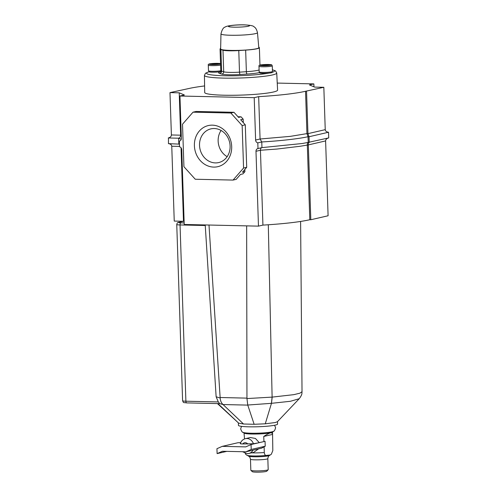 <?xml version="1.0" encoding="UTF-8"?>
<svg xmlns="http://www.w3.org/2000/svg" width="497" height="497" viewBox="0 0 497 497"><rect width="100%" height="100%" fill="white"/><g stroke="black" fill="none" stroke-linecap="round" stroke-linejoin="round"><path stroke-width="0.75" d="M194.395 145.714A21.098 18.519 77 0 1 212.349 125.157A21.098 18.519 77 0 1 231.689 146.547A21.098 18.519 77 0 1 213.735 167.098A21.098 18.519 77 0 1 194.395 145.714M230.105 146.062A17.296 15.183 -103 0 0 210.927 128.866A17.296 15.183 -103 0 0 199.527 145.379A17.296 15.183 -103 0 0 218.705 162.569A17.296 15.183 -103 0 0 230.105 146.062M221.097 130.469A17.296 15.183 -103 0 0 218.146 141.08A17.296 15.183 -103 0 0 227.148 156.667M258.471 226.135L255.986 151.287A2.852 2.504 77 0 1 257.862 148.566A2.852 2.504 77 0 1 257.993 148.541L257.806 142.875A2.852 2.504 77 0 1 255.613 140.03L254.209 97.673L179.951 96.014L181.355 138.371C181.299 139.868 180.635 140.781 179.349 141.117L179.535 146.789C180.846 147.18 181.579 148.131 181.728 149.628L184.213 224.476L258.471 226.135L262.925 225.104L260.44 150.256L276.978 149.05L300.064 146.28L308.326 144.9L325.61 140.912L328.095 215.76L310.811 219.749L308.326 144.9C308.326 143.422 308.625 142.589 309.227 142.409L309.165 142.422M262.925 225.104A72.978 7.623 -1.9 0 0 309.799 219.73L307.32 144.882C307.32 143.397 307.618 142.564 308.215 142.39L328.728 137.905C326.759 138.402 325.721 139.402 325.61 140.912M277.239 83.08L313.862 83.9L309.432 84.925L314.595 87.093L323.833 87.298L305.537 91.268L306.947 133.625L290.304 136.364L260.068 139.005L258.664 96.648L254.209 97.673M309.799 219.73L310.811 219.749M181.045 147.746L183.486 221.283L174.242 221.078L171.763 146.23L179.523 146.404M183.486 221.283L184.114 221.55M179.951 96.014L184.387 94.995L179.224 92.821L169.986 92.616L188.276 88.646A72.978 7.623 178.1 0 1 204.596 85.944M305.537 91.268A72.978 7.623 178.1 0 1 258.664 96.648M168.663 137.886L168.272 137.973C170.241 137.483 171.279 136.482 171.39 134.973L169.986 92.616M171.39 134.973L180.628 135.178L179.224 92.821M237.995 116.758L241.076 116.826L243.17 119.137L243.281 122.604M244.835 169.452L244.909 171.658L242.971 173.875L240.467 174.453L236.181 179.361L233.056 180.082L243.567 168.048L242.157 125.542L230.832 113.018L193.029 112.173L182.517 124.213L183.927 166.712L195.253 179.237L233.056 180.082M255.986 151.287L260.44 150.256C260.471 148.771 260.975 147.889 261.956 147.621L261.764 141.956C280.451 140.906 299.66 138.638 308.028 136.718L306.947 133.625L307.954 133.643L306.55 91.293M257.993 148.541L261.956 147.621L302.362 143.496L308.215 142.39L308.028 136.718L309.035 136.743L307.954 133.643L325.237 129.655L323.833 87.298M313.961 86.826L313.862 83.9M193.029 112.173L196.16 111.452L233.957 112.297L230.832 113.018M242.157 125.542L245.288 124.822L240.666 119.715L243.17 119.137M241.076 116.826L238.579 117.404L233.957 112.297M243.567 168.048L246.698 167.327L245.288 124.822M244.909 171.658L242.412 172.229L246.698 167.327M168.471 137.936L168.458 143.645C170.452 143.881 171.552 144.739 171.763 146.23M168.458 143.645L179.448 144.13M168.272 137.973L178.653 138.209L178.839 143.875M181.262 135.445L180.628 135.178C180.573 136.687 179.914 137.694 178.653 138.209L181.25 139.297M257.806 142.875L261.764 141.956L260.068 139.005L255.613 140.03M325.237 129.655C325.448 131.14 326.548 132.003 328.542 132.239L309.035 136.743L309.227 142.409M328.542 132.239L328.728 137.905M246.649 225.868L246.959 398.563L272.194 397.109L293.826 394.655L299.927 393.177L302.027 391.698C301.735 393.015 302.766 394.046 299.231 398.712L277.394 421.723L275.232 422.543L265.268 423.811L254.141 424.283L243.53 424.009L238.678 423.152L217.431 403.583M238.367 422.86L238.448 425.357A19.576 2.044 -1.9 0 0 253.346 426.848A19.576 2.044 -1.9 0 0 275.319 425.097A19.576 2.044 -1.9 0 0 277.581 424.059L277.494 421.611M205.218 224.942L216.133 396.774L220.159 398.016L220.134 397.507L246.947 398.134M208.995 225.029L220.134 397.507M299.231 398.712L290.453 401.278L271.468 403.322L247.742 405.036L254.141 424.283M272.194 397.109L271.468 403.322L265.268 423.811M247.767 405.105L223.041 404.546L243.53 424.009M217.891 403.595L238.678 423.152M223.041 404.546L219.73 403.62L218.307 401.93L216.133 396.774M204.994 224.942L205.037 225.508L205.019 224.942M220.159 398.016C220.37 400.768 221.302 402.924 222.954 404.471M246.959 398.563L247.742 405.036M274.586 425.252L275.605 427.718C274.884 430.334 274.064 431.582 273.139 431.464A15.332 1.603 178.1 0 1 251.091 433.229A15.332 1.603 178.1 0 1 243.368 432.452C242.455 432.626 241.548 431.439 240.66 428.874L241.517 426.345M273.456 431.272L272.412 432.197A14.251 1.491 178.1 0 1 270.871 432.763A14.251 1.491 178.1 0 1 251.625 434.018A14.251 1.491 178.1 0 1 244.145 433.135L243.039 432.284M263.926 441.578L263.752 436.453C267.051 434.297 269.424 433.067 270.871 432.763L272.561 433.403L272.822 450.574L271.35 454.215L270.293 454.972L265.982 455.451C265.081 455.277 264.516 454.308 264.286 452.543L264.1 446.828M268.15 469.758L266.777 471.206A7.262 0.758 178.1 0 1 256.172 472.15A7.262 0.758 178.1 0 1 252.346 471.684L250.886 470.33A8.685 0.907 -1.9 0 0 255.464 470.889A8.685 0.907 -1.9 0 0 268.15 469.758A8.685 0.907 -1.9 0 0 268.194 469.665L267.827 458.613A8.685 0.907 178.1 0 1 255.098 459.837A8.685 0.907 178.1 0 1 250.469 459.191L250.836 470.237A8.685 0.907 -1.9 0 0 250.886 470.33M240.71 443.467C239.865 443.734 240.536 443.902 242.735 443.958L253.42 443.746A7.604 6.672 -103 0 0 246.897 438.503A7.604 6.672 -103 0 0 245.437 438.652L250.32 437.528L255.446 438.46L259.266 442.653M253.42 443.746L258.347 442.864M258.558 448.878L253.743 452.338L248.854 453.469A7.604 6.672 -103 0 0 252.992 450.164M244.027 433.049L244.53 438.932M245.151 453.283L245.897 454.562L248.637 456.171C249.233 456.861 249.569 455.861 250.469 459.191M263.752 436.453L272.294 434.484M245.76 446.884L251.053 444.548L251.215 449.462L245.922 451.798L222.401 451.27L217.108 453.606L216.94 448.698L222.24 446.362L245.76 446.884M251.053 444.548L265.056 441.317L265.218 446.225L251.215 449.462M245.922 451.798L261.565 448.188L265.218 446.225M217.108 453.606L226.794 451.369M240.66 442.647L237.883 442.746L222.24 446.362M220.32 71.885A21.862 2.28 -1.9 0 0 218.661 72.817A21.862 2.28 -1.9 0 0 219.593 73.444L221.674 74.096A14.742 1.541 -1.9 0 0 240.225 74.507L247.102 74.059A21.862 2.28 -1.9 0 0 259.67 72.562A21.843 2.28 178.1 0 1 247.096 74.053L240.225 74.507A14.724 1.534 178.1 0 1 228.912 74.774A14.724 1.534 178.1 0 1 221.693 74.096L219.612 73.438A21.843 2.28 178.1 0 1 218.68 72.817A21.843 2.28 178.1 0 1 220.314 71.891M258.987 66.269L259.179 71.935A6.654 0.696 -1.9 0 0 262.72 72.432A6.654 0.696 -1.9 0 0 272.474 71.493L272.288 65.828A6.654 0.696 178.1 0 1 262.534 66.766A6.654 0.696 178.1 0 1 258.987 66.269C258.328 64.765 261.801 64.66 268.318 64.486C273.151 64.939 271.2 64.511 272.288 65.828M220.593 65.095A6.654 0.696 178.1 0 1 211.84 65.635A6.654 0.696 178.1 0 1 208.293 65.138L208.485 70.804A6.654 0.696 -1.9 0 0 212.026 71.301A6.654 0.696 -1.9 0 0 220.774 70.767M259.658 72.177L259.683 72.866A6.175 0.646 -1.9 0 0 262.975 73.326A6.175 0.646 -1.9 0 0 268.821 73.127A6.175 0.646 -1.9 0 0 272.033 72.456L272.008 71.767M208.964 71.046L208.988 71.736A6.175 0.646 -1.9 0 0 209.02 71.792A6.175 0.646 -1.9 0 0 212.281 72.195A6.175 0.646 -1.9 0 0 220.475 71.68M224.135 95.219A36.474 3.808 178.1 0 1 204.696 92.492L204.429 75.407A36.169 3.777 178.1 0 0 223.712 78.11A36.169 3.777 178.1 0 0 276.73 73.009L277.599 90.069A36.474 3.808 178.1 0 1 224.135 95.219M218.202 63.852L211.623 64.094L218.202 63.852M268.896 64.983L262.317 65.225L268.896 64.983M267.162 65.343L267.144 64.753M263.87 65.43L263.851 64.871M216.468 64.212L216.45 63.616M213.176 64.299L213.157 63.74M230.819 50.402A19.091 1.994 178.1 0 1 220.637 48.967L220.972 33.883A18.259 1.907 178.1 0 0 230.707 35.256A18.259 1.907 178.1 0 0 257.471 32.672L258.8 47.7A19.091 1.994 178.1 0 1 230.819 50.402M220.059 48.998L220.78 70.586A19.669 2.056 -1.9 0 0 221.619 71.146L220.898 49.557A19.669 2.056 178.1 0 1 220.059 48.998A19.669 2.056 178.1 0 1 220.649 48.47M258.757 47.203A19.669 2.056 178.1 0 1 259.384 47.693A19.669 2.056 178.1 0 1 245.655 50.11L238.777 50.564A12.549 1.311 -1.9 0 1 222.985 50.209L220.898 49.557M205.037 225.508L180.044 224.948L185.89 401.203L218.307 401.93M183.505 221.289L179.082 222.308A4.274 0.447 -1.9 0 0 180.865 222.855A1.901 0.888 -88.7 0 0 180.044 224.948A6.175 0.646 178.1 0 1 176.752 224.489L182.598 400.744A6.175 0.646 -1.9 0 0 185.89 401.203A1.901 0.888 -88.7 0 0 186.735 402.899L219.792 403.639M268.299 224.768L272.114 397.115L271.43 403.322M180.865 222.855L184.163 222.929M183.343 221.277L178.715 222.345A1.901 1.671 77 0 1 179.082 222.308M186.841 402.887A1.901 0.888 -88.7 0 1 186.735 402.899C182.896 402.34 183.735 403.191 182.598 400.744M265.982 455.451A12.35 1.292 178.1 0 1 253.246 455.948A12.35 1.292 178.1 0 1 246.879 455.252M270.293 454.972L269.449 455.482A10.586 1.106 178.1 0 1 254.097 456.768A10.586 1.106 178.1 0 1 248.637 456.171M242.735 443.958A3.802 3.336 77 0 1 245.245 442.697A3.802 3.336 77 0 1 247.841 444.076M264.286 452.543A14.251 1.491 178.1 0 1 251.501 452.86M247.394 453.618A7.604 6.672 -103 0 0 248.854 453.469L247.183 453.643L242.524 451.723M268.268 64.492A5.703 0.596 -1.9 0 0 260.565 64.995A5.703 0.596 -1.9 0 0 262.944 65.716A5.703 0.596 -1.9 0 0 270.648 65.219A5.703 0.596 -1.9 0 0 268.268 64.492M220.55 63.697A5.703 0.596 -1.9 0 0 217.574 63.355A5.703 0.596 -1.9 0 0 209.871 63.858A5.703 0.596 -1.9 0 0 212.25 64.585A5.703 0.596 -1.9 0 0 220.556 63.871M209.02 71.792A34.001 3.547 -1.9 0 0 224.65 75.755A34.001 3.547 -1.9 0 0 268.821 73.127M272.027 72.388A34.001 3.547 -1.9 0 0 272.418 69.829M247.096 74.059L247.096 74.053A2.174 0.646 -93.8 0 1 246.369 71.698L245.655 50.11M221.693 74.103L221.693 74.096A2.174 2.069 107.4 0 0 223.7 71.798A12.549 1.311 -1.9 0 0 229.856 72.382A12.549 1.311 -1.9 0 0 239.498 72.152L238.777 50.564M243.903 24.893A10.549 1.1 -1.9 0 0 229.657 25.825A10.549 1.1 -1.9 0 0 234.062 27.167A10.549 1.1 -1.9 0 0 248.307 26.242A10.549 1.1 -1.9 0 0 243.903 24.893M240.225 74.513L240.225 74.507A2.174 0.646 86.2 0 1 239.498 72.152L246.369 71.698A19.669 2.056 -1.9 0 0 259.111 69.965M219.612 73.444L219.612 73.438A2.174 2.069 -72.6 0 0 221.619 71.146L223.7 71.798L222.985 50.209M300.604 221.438L302.027 391.698M178.715 222.345C177.733 222.258 177.081 222.973 176.752 224.489M269.449 455.482C268.908 456.209 268.504 455.233 267.827 458.613M272.518 432.098L272.561 433.403M245.437 438.652C242.84 439.367 241.126 441.025 240.293 443.641M208.293 65.138C207.634 63.635 211.107 63.529 217.624 63.355L220.544 63.622M208.988 71.723L205.485 73.239L204.429 75.407M272.418 69.735L275.531 70.916L276.73 73.009M257.471 32.672C256.7 29.497 255.551 27.552 254.023 26.826C253.576 25.844 250.345 25.185 244.331 24.85C235.51 24.614 226.309 25.825 225.24 27.031C223.414 27.391 221.991 29.671 220.972 33.883M259.384 47.693L259.962 65.126M221.581 71.63L220.084 72.09L220.78 70.586"/></g></svg>
